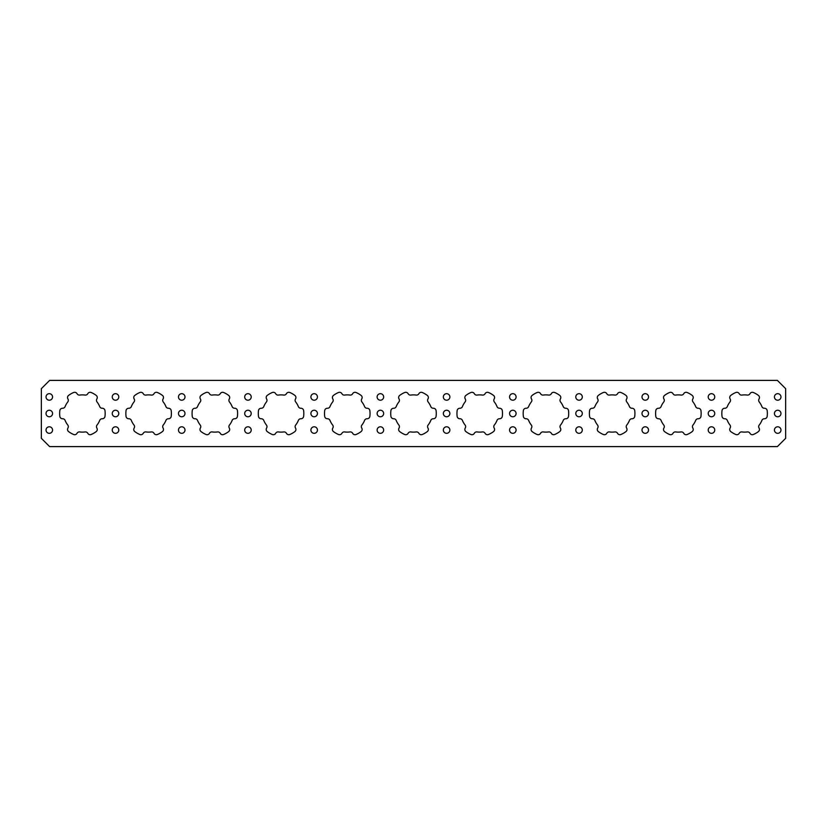 <?xml version="1.0" encoding="UTF-8"?>
<svg xmlns="http://www.w3.org/2000/svg" width="827" height="827" viewBox="0 0 827 827"><rect width="100%" height="100%" fill="white"/><g stroke="black" fill="none" stroke-linecap="round" stroke-linejoin="round"><path stroke-width="0.62" stroke-dasharray="4.13 3.1" d="M774.444 396.95A3.256 3.256 0 0 0 777.7 400.206A3.256 3.256 0 0 0 780.967 396.95A3.256 3.256 0 0 0 777.7 393.683A3.256 3.256 0 0 0 774.444 396.95M708.222 396.95A3.256 3.256 0 0 0 711.489 400.206A3.256 3.256 0 0 0 714.745 396.95A3.256 3.256 0 0 0 711.489 393.683A3.256 3.256 0 0 0 708.222 396.95M642.01 396.95A3.256 3.256 0 0 0 645.267 400.206A3.256 3.256 0 0 0 648.523 396.95A3.256 3.256 0 0 0 645.267 393.683A3.256 3.256 0 0 0 642.01 396.95M575.788 396.95A3.256 3.256 0 0 0 579.045 400.206A3.256 3.256 0 0 0 582.301 396.95A3.256 3.256 0 0 0 579.045 393.683A3.256 3.256 0 0 0 575.788 396.95M509.566 396.95A3.256 3.256 0 0 0 512.833 400.206A3.256 3.256 0 0 0 516.089 396.95A3.256 3.256 0 0 0 512.833 393.683A3.256 3.256 0 0 0 509.566 396.95M443.355 396.95A3.256 3.256 0 0 0 446.611 400.206A3.256 3.256 0 0 0 449.867 396.95A3.256 3.256 0 0 0 446.611 393.683A3.256 3.256 0 0 0 443.355 396.95M377.133 396.95A3.256 3.256 0 0 0 380.389 400.206A3.256 3.256 0 0 0 383.645 396.95A3.256 3.256 0 0 0 380.389 393.683A3.256 3.256 0 0 0 377.133 396.95M310.911 396.95A3.256 3.256 0 0 0 314.167 400.206A3.256 3.256 0 0 0 317.434 396.95A3.256 3.256 0 0 0 314.167 393.683A3.256 3.256 0 0 0 310.911 396.95M244.699 396.95A3.256 3.256 0 0 0 247.955 400.206A3.256 3.256 0 0 0 251.212 396.95A3.256 3.256 0 0 0 247.955 393.683A3.256 3.256 0 0 0 244.699 396.95M178.477 396.95A3.256 3.256 0 0 0 181.733 400.206A3.256 3.256 0 0 0 184.99 396.95A3.256 3.256 0 0 0 181.733 393.683A3.256 3.256 0 0 0 178.477 396.95M112.255 396.95A3.256 3.256 0 0 0 115.511 400.206A3.256 3.256 0 0 0 118.778 396.95A3.256 3.256 0 0 0 115.511 393.683A3.256 3.256 0 0 0 112.255 396.95M46.033 396.95A3.256 3.256 0 0 0 49.3 400.206A3.256 3.256 0 0 0 52.556 396.95A3.256 3.256 0 0 0 49.3 393.683A3.256 3.256 0 0 0 46.033 396.95M774.444 413.5A3.256 3.256 0 0 0 777.7 416.756A3.256 3.256 0 0 0 780.967 413.5A3.256 3.256 0 0 0 777.7 410.244A3.256 3.256 0 0 0 774.444 413.5M708.222 413.5A3.256 3.256 0 0 0 711.489 416.756A3.256 3.256 0 0 0 714.745 413.5A3.256 3.256 0 0 0 711.489 410.244A3.256 3.256 0 0 0 708.222 413.5M642.01 413.5A3.256 3.256 0 0 0 645.267 416.756A3.256 3.256 0 0 0 648.523 413.5A3.256 3.256 0 0 0 645.267 410.244A3.256 3.256 0 0 0 642.01 413.5M575.788 413.5A3.256 3.256 0 0 0 579.045 416.756A3.256 3.256 0 0 0 582.301 413.5A3.256 3.256 0 0 0 579.045 410.244A3.256 3.256 0 0 0 575.788 413.5M509.566 413.5A3.256 3.256 0 0 0 512.833 416.756A3.256 3.256 0 0 0 516.089 413.5A3.256 3.256 0 0 0 512.833 410.244A3.256 3.256 0 0 0 509.566 413.5M443.355 413.5A3.256 3.256 0 0 0 446.611 416.756A3.256 3.256 0 0 0 449.867 413.5A3.256 3.256 0 0 0 446.611 410.244A3.256 3.256 0 0 0 443.355 413.5M377.133 413.5A3.256 3.256 0 0 0 380.389 416.756A3.256 3.256 0 0 0 383.645 413.5A3.256 3.256 0 0 0 380.389 410.244A3.256 3.256 0 0 0 377.133 413.5M310.911 413.5A3.256 3.256 0 0 0 314.167 416.756A3.256 3.256 0 0 0 317.434 413.5A3.256 3.256 0 0 0 314.167 410.244A3.256 3.256 0 0 0 310.911 413.5M244.699 413.5A3.256 3.256 0 0 0 247.955 416.756A3.256 3.256 0 0 0 251.212 413.5A3.256 3.256 0 0 0 247.955 410.244A3.256 3.256 0 0 0 244.699 413.5M178.477 413.5A3.256 3.256 0 0 0 181.733 416.756A3.256 3.256 0 0 0 184.99 413.5A3.256 3.256 0 0 0 181.733 410.244A3.256 3.256 0 0 0 178.477 413.5M112.255 413.5A3.256 3.256 0 0 0 115.511 416.756A3.256 3.256 0 0 0 118.778 413.5A3.256 3.256 0 0 0 115.511 410.244A3.256 3.256 0 0 0 112.255 413.5M46.033 413.5A3.256 3.256 0 0 0 49.3 416.756A3.256 3.256 0 0 0 52.556 413.5A3.256 3.256 0 0 0 49.3 410.244A3.256 3.256 0 0 0 46.033 413.5M774.444 430.05A3.256 3.256 0 0 0 777.7 433.317A3.256 3.256 0 0 0 780.967 430.05A3.256 3.256 0 0 0 777.7 426.794A3.256 3.256 0 0 0 774.444 430.05M708.222 430.05A3.256 3.256 0 0 0 711.489 433.317A3.256 3.256 0 0 0 714.745 430.05A3.256 3.256 0 0 0 711.489 426.794A3.256 3.256 0 0 0 708.222 430.05M642.01 430.05A3.256 3.256 0 0 0 645.267 433.317A3.256 3.256 0 0 0 648.523 430.05A3.256 3.256 0 0 0 645.267 426.794A3.256 3.256 0 0 0 642.01 430.05M575.788 430.05A3.256 3.256 0 0 0 579.045 433.317A3.256 3.256 0 0 0 582.301 430.05A3.256 3.256 0 0 0 579.045 426.794A3.256 3.256 0 0 0 575.788 430.05M509.566 430.05A3.256 3.256 0 0 0 512.833 433.317A3.256 3.256 0 0 0 516.089 430.05A3.256 3.256 0 0 0 512.833 426.794A3.256 3.256 0 0 0 509.566 430.05M443.355 430.05A3.256 3.256 0 0 0 446.611 433.317A3.256 3.256 0 0 0 449.867 430.05A3.256 3.256 0 0 0 446.611 426.794A3.256 3.256 0 0 0 443.355 430.05M377.133 430.05A3.256 3.256 0 0 0 380.389 433.317A3.256 3.256 0 0 0 383.645 430.05A3.256 3.256 0 0 0 380.389 426.794A3.256 3.256 0 0 0 377.133 430.05M310.911 430.05A3.256 3.256 0 0 0 314.167 433.317A3.256 3.256 0 0 0 317.434 430.05A3.256 3.256 0 0 0 314.167 426.794A3.256 3.256 0 0 0 310.911 430.05M244.699 430.05A3.256 3.256 0 0 0 247.955 433.317A3.256 3.256 0 0 0 251.212 430.05A3.256 3.256 0 0 0 247.955 426.794A3.256 3.256 0 0 0 244.699 430.05M178.477 430.05A3.256 3.256 0 0 0 181.733 433.317A3.256 3.256 0 0 0 184.99 430.05A3.256 3.256 0 0 0 181.733 426.794A3.256 3.256 0 0 0 178.477 430.05M112.255 430.05A3.256 3.256 0 0 0 115.511 433.317A3.256 3.256 0 0 0 118.778 430.05A3.256 3.256 0 0 0 115.511 426.794A3.256 3.256 0 0 0 112.255 430.05M46.033 430.05A3.256 3.256 0 0 0 49.3 433.317A3.256 3.256 0 0 0 52.556 430.05A3.256 3.256 0 0 0 49.3 426.794A3.256 3.256 0 0 0 46.033 430.05M163.488 429.471A2.667 2.667 0 0 0 163.095 428.066A2.667 2.667 0 0 1 163.26 425.016A18.628 18.628 0 0 0 165.917 420.426A2.667 2.667 0 0 1 168.47 418.741A2.667 2.667 0 0 0 171.199 416.415A22.763 22.763 0 0 0 171.199 410.585A2.667 2.667 0 0 0 168.47 408.259A2.667 2.667 0 0 1 165.917 406.574A18.628 18.628 0 0 0 163.26 401.984A2.667 2.667 0 0 1 163.095 398.934A2.667 2.667 0 0 0 162.433 395.409A22.763 22.763 0 0 0 157.388 392.494A2.667 2.667 0 0 0 154.008 393.693A2.667 2.667 0 0 1 151.279 395.068A18.628 18.628 0 0 0 145.976 395.068A2.667 2.667 0 0 1 143.247 393.693A2.667 2.667 0 0 0 139.856 392.494A22.763 22.763 0 0 0 134.811 395.409A2.667 2.667 0 0 0 134.16 398.934A2.667 2.667 0 0 1 133.984 401.984A18.628 18.628 0 0 0 131.338 406.574A2.667 2.667 0 0 1 128.774 408.259A2.667 2.667 0 0 0 126.045 410.585A22.763 22.763 0 0 0 126.045 416.415A2.667 2.667 0 0 0 128.774 418.741A2.667 2.667 0 0 1 131.338 420.426A18.628 18.628 0 0 0 133.984 425.016A2.667 2.667 0 0 1 134.16 428.066A2.667 2.667 0 0 0 134.811 431.591A22.763 22.763 0 0 0 139.856 434.506A2.667 2.667 0 0 0 143.247 433.307A2.667 2.667 0 0 1 145.976 431.932A18.628 18.628 0 0 0 151.279 431.932A2.667 2.667 0 0 1 154.008 433.307A2.667 2.667 0 0 0 157.388 434.506A22.763 22.763 0 0 0 162.433 431.591A2.667 2.667 0 0 0 163.488 429.471M97.048 401.984A2.667 2.667 0 0 1 96.873 398.934A2.667 2.667 0 0 0 96.221 395.409A22.763 22.763 0 0 0 91.166 392.494A2.667 2.667 0 0 0 87.786 393.693A2.667 2.667 0 0 1 85.057 395.068A18.628 18.628 0 0 0 79.754 395.068A2.667 2.667 0 0 1 77.025 393.693A2.667 2.667 0 0 0 73.644 392.494A22.763 22.763 0 0 0 68.589 395.409A2.667 2.667 0 0 0 67.938 398.934A2.667 2.667 0 0 1 67.762 401.984A18.628 18.628 0 0 0 65.116 406.574A2.667 2.667 0 0 1 62.563 408.259A2.667 2.667 0 0 0 59.833 410.585A22.763 22.763 0 0 0 59.833 416.415A2.667 2.667 0 0 0 62.563 418.741A2.667 2.667 0 0 1 65.116 420.426A18.628 18.628 0 0 0 67.762 425.016A2.667 2.667 0 0 1 67.938 428.066A2.667 2.667 0 0 0 68.589 431.591A22.763 22.763 0 0 0 73.644 434.506A2.667 2.667 0 0 0 77.025 433.307A2.667 2.667 0 0 1 79.754 431.932A18.628 18.628 0 0 0 85.057 431.932A2.667 2.667 0 0 1 87.786 433.307A2.667 2.667 0 0 0 91.166 434.506A22.763 22.763 0 0 0 96.221 431.591A2.667 2.667 0 0 0 96.873 428.066A2.667 2.667 0 0 1 97.048 425.016A18.628 18.628 0 0 0 99.695 420.426A2.667 2.667 0 0 1 102.259 418.741A2.667 2.667 0 0 0 104.977 416.415A22.763 22.763 0 0 0 104.977 410.585A2.667 2.667 0 0 0 102.259 408.259A2.667 2.667 0 0 1 99.695 406.574A18.628 18.628 0 0 0 97.048 401.984M200.775 400.34A2.667 2.667 0 0 1 200.206 401.984A18.628 18.628 0 0 0 197.55 406.574A2.667 2.667 0 0 1 194.996 408.259A2.667 2.667 0 0 0 192.267 410.585A22.763 22.763 0 0 0 192.267 416.415A2.667 2.667 0 0 0 194.996 418.741A2.667 2.667 0 0 1 197.55 420.426A18.628 18.628 0 0 0 200.206 425.016A2.667 2.667 0 0 1 200.382 428.066A2.667 2.667 0 0 0 201.033 431.591A22.763 22.763 0 0 0 206.078 434.506A2.667 2.667 0 0 0 209.458 433.307A2.667 2.667 0 0 1 212.188 431.932A18.628 18.628 0 0 0 217.491 431.932A2.667 2.667 0 0 1 220.23 433.307A2.667 2.667 0 0 0 223.61 434.506A22.763 22.763 0 0 0 228.655 431.591A2.667 2.667 0 0 0 229.306 428.066A2.667 2.667 0 0 1 229.482 425.016A18.628 18.628 0 0 0 232.129 420.426A2.667 2.667 0 0 1 234.692 418.741A2.667 2.667 0 0 0 237.421 416.415A22.763 22.763 0 0 0 237.421 410.585A2.667 2.667 0 0 0 234.692 408.259A2.667 2.667 0 0 1 232.129 406.574A18.628 18.628 0 0 0 229.482 401.984A2.667 2.667 0 0 1 229.306 398.934A2.667 2.667 0 0 0 228.655 395.409A22.763 22.763 0 0 0 223.61 392.494A2.667 2.667 0 0 0 220.23 393.693A2.667 2.667 0 0 1 217.491 395.068A18.628 18.628 0 0 0 212.188 395.068A2.667 2.667 0 0 1 209.458 393.693A2.667 2.667 0 0 0 206.078 392.494A22.763 22.763 0 0 0 201.033 395.409A2.667 2.667 0 0 0 200.382 398.934A2.667 2.667 0 0 1 200.775 400.34M266.997 400.34A2.667 2.667 0 0 1 266.418 401.984A18.628 18.628 0 0 0 263.772 406.574A2.667 2.667 0 0 1 261.218 408.259A2.667 2.667 0 0 0 258.489 410.585A22.763 22.763 0 0 0 258.489 416.415A2.667 2.667 0 0 0 261.218 418.741A2.667 2.667 0 0 1 263.772 420.426A18.628 18.628 0 0 0 266.418 425.016A2.667 2.667 0 0 1 266.594 428.066A2.667 2.667 0 0 0 267.255 431.591A22.763 22.763 0 0 0 272.3 434.506A2.667 2.667 0 0 0 275.68 433.307A2.667 2.667 0 0 1 278.41 431.932A18.628 18.628 0 0 0 283.713 431.932A2.667 2.667 0 0 1 286.442 433.307A2.667 2.667 0 0 0 289.822 434.506A22.763 22.763 0 0 0 294.877 431.591A2.667 2.667 0 0 0 295.528 428.066A2.667 2.667 0 0 1 295.704 425.016A18.628 18.628 0 0 0 298.351 420.426A2.667 2.667 0 0 1 300.914 418.741A2.667 2.667 0 0 0 303.633 416.415A22.763 22.763 0 0 0 303.633 410.585A2.667 2.667 0 0 0 300.914 408.259A2.667 2.667 0 0 1 298.351 406.574A18.628 18.628 0 0 0 295.704 401.984A2.667 2.667 0 0 1 295.528 398.934A2.667 2.667 0 0 0 294.877 395.409A22.763 22.763 0 0 0 289.822 392.494A2.667 2.667 0 0 0 286.442 393.693A2.667 2.667 0 0 1 283.713 395.068A18.628 18.628 0 0 0 278.41 395.068A2.667 2.667 0 0 1 275.68 393.693A2.667 2.667 0 0 0 272.3 392.494A22.763 22.763 0 0 0 267.255 395.409A2.667 2.667 0 0 0 266.594 398.934A2.667 2.667 0 0 1 266.997 400.34M333.209 400.34A2.667 2.667 0 0 1 332.64 401.984A18.628 18.628 0 0 0 329.994 406.574A2.667 2.667 0 0 1 327.43 408.259A2.667 2.667 0 0 0 324.701 410.585A22.763 22.763 0 0 0 324.701 416.415A2.667 2.667 0 0 0 327.43 418.741A2.667 2.667 0 0 1 329.994 420.426A18.628 18.628 0 0 0 332.64 425.016A2.667 2.667 0 0 1 332.816 428.066A2.667 2.667 0 0 0 333.467 431.591A22.763 22.763 0 0 0 338.522 434.506A2.667 2.667 0 0 0 341.902 433.307A2.667 2.667 0 0 1 344.632 431.932A18.628 18.628 0 0 0 349.935 431.932A2.667 2.667 0 0 1 352.664 433.307A2.667 2.667 0 0 0 356.044 434.506A22.763 22.763 0 0 0 361.089 431.591A2.667 2.667 0 0 0 361.75 428.066A2.667 2.667 0 0 1 361.916 425.016A18.628 18.628 0 0 0 364.573 420.426A2.667 2.667 0 0 1 367.126 418.741A2.667 2.667 0 0 0 369.855 416.415A22.763 22.763 0 0 0 369.855 410.585A2.667 2.667 0 0 0 367.126 408.259A2.667 2.667 0 0 1 364.573 406.574A18.628 18.628 0 0 0 361.916 401.984A2.667 2.667 0 0 1 361.75 398.934A2.667 2.667 0 0 0 361.089 395.409A22.763 22.763 0 0 0 356.044 392.494A2.667 2.667 0 0 0 352.664 393.693A2.667 2.667 0 0 1 349.935 395.068A18.628 18.628 0 0 0 344.632 395.068A2.667 2.667 0 0 1 341.902 393.693A2.667 2.667 0 0 0 338.522 392.494A22.763 22.763 0 0 0 333.467 395.409A2.667 2.667 0 0 0 332.816 398.934A2.667 2.667 0 0 1 333.209 400.34M399.431 400.34A2.667 2.667 0 0 1 398.862 401.984A18.628 18.628 0 0 0 396.205 406.574A2.667 2.667 0 0 1 393.652 408.259A2.667 2.667 0 0 0 390.923 410.585A22.763 22.763 0 0 0 390.923 416.415A2.667 2.667 0 0 0 393.652 418.741A2.667 2.667 0 0 1 396.205 420.426A18.628 18.628 0 0 0 398.862 425.016A2.667 2.667 0 0 1 399.038 428.066A2.667 2.667 0 0 0 399.689 431.591A22.763 22.763 0 0 0 404.734 434.506A2.667 2.667 0 0 0 408.114 433.307A2.667 2.667 0 0 1 410.854 431.932A18.628 18.628 0 0 0 416.146 431.932A2.667 2.667 0 0 1 418.886 433.307A2.667 2.667 0 0 0 422.266 434.506A22.763 22.763 0 0 0 427.311 431.591A2.667 2.667 0 0 0 427.962 428.066A2.667 2.667 0 0 1 428.138 425.016A18.628 18.628 0 0 0 430.795 420.426A2.667 2.667 0 0 1 433.348 418.741A2.667 2.667 0 0 0 436.077 416.415A22.763 22.763 0 0 0 436.077 410.585A2.667 2.667 0 0 0 433.348 408.259A2.667 2.667 0 0 1 430.795 406.574A18.628 18.628 0 0 0 428.138 401.984A2.667 2.667 0 0 1 427.962 398.934A2.667 2.667 0 0 0 427.311 395.409A22.763 22.763 0 0 0 422.266 392.494A2.667 2.667 0 0 0 418.886 393.693A2.667 2.667 0 0 1 416.146 395.068A18.628 18.628 0 0 0 410.854 395.068A2.667 2.667 0 0 1 408.114 393.693A2.667 2.667 0 0 0 404.734 392.494A22.763 22.763 0 0 0 399.689 395.409A2.667 2.667 0 0 0 399.038 398.934A2.667 2.667 0 0 1 399.431 400.34M465.653 400.34A2.667 2.667 0 0 1 465.084 401.984A18.628 18.628 0 0 0 462.427 406.574A2.667 2.667 0 0 1 459.874 408.259A2.667 2.667 0 0 0 457.145 410.585A22.763 22.763 0 0 0 457.145 416.415A2.667 2.667 0 0 0 459.874 418.741A2.667 2.667 0 0 1 462.427 420.426A18.628 18.628 0 0 0 465.084 425.016A2.667 2.667 0 0 1 465.25 428.066A2.667 2.667 0 0 0 465.911 431.591A22.763 22.763 0 0 0 470.956 434.506A2.667 2.667 0 0 0 474.336 433.307A2.667 2.667 0 0 1 477.065 431.932A18.628 18.628 0 0 0 482.368 431.932A2.667 2.667 0 0 1 485.098 433.307A2.667 2.667 0 0 0 488.478 434.506A22.763 22.763 0 0 0 493.533 431.591A2.667 2.667 0 0 0 494.184 428.066A2.667 2.667 0 0 1 494.36 425.016A18.628 18.628 0 0 0 497.006 420.426A2.667 2.667 0 0 1 499.57 418.741A2.667 2.667 0 0 0 502.299 416.415A22.763 22.763 0 0 0 502.299 410.585A2.667 2.667 0 0 0 499.57 408.259A2.667 2.667 0 0 1 497.006 406.574A18.628 18.628 0 0 0 494.36 401.984A2.667 2.667 0 0 1 494.184 398.934A2.667 2.667 0 0 0 493.533 395.409A22.763 22.763 0 0 0 488.478 392.494A2.667 2.667 0 0 0 485.098 393.693A2.667 2.667 0 0 1 482.368 395.068A18.628 18.628 0 0 0 477.065 395.068A2.667 2.667 0 0 1 474.336 393.693A2.667 2.667 0 0 0 470.956 392.494A22.763 22.763 0 0 0 465.911 395.409A2.667 2.667 0 0 0 465.25 398.934A2.667 2.667 0 0 1 465.653 400.34M531.875 400.34A2.667 2.667 0 0 1 531.296 401.984A18.628 18.628 0 0 0 528.649 406.574A2.667 2.667 0 0 1 526.086 408.259A2.667 2.667 0 0 0 523.367 410.585A22.763 22.763 0 0 0 523.367 416.415A2.667 2.667 0 0 0 526.086 418.741A2.667 2.667 0 0 1 528.649 420.426A18.628 18.628 0 0 0 531.296 425.016A2.667 2.667 0 0 1 531.472 428.066A2.667 2.667 0 0 0 532.123 431.591A22.763 22.763 0 0 0 537.178 434.506A2.667 2.667 0 0 0 540.558 433.307A2.667 2.667 0 0 1 543.287 431.932A18.628 18.628 0 0 0 548.59 431.932A2.667 2.667 0 0 1 551.32 433.307A2.667 2.667 0 0 0 554.7 434.506A22.763 22.763 0 0 0 559.745 431.591A2.667 2.667 0 0 0 560.406 428.066A2.667 2.667 0 0 1 560.582 425.016A18.628 18.628 0 0 0 563.228 420.426A2.667 2.667 0 0 1 565.782 418.741A2.667 2.667 0 0 0 568.511 416.415A22.763 22.763 0 0 0 568.511 410.585A2.667 2.667 0 0 0 565.782 408.259A2.667 2.667 0 0 1 563.228 406.574A18.628 18.628 0 0 0 560.582 401.984A2.667 2.667 0 0 1 560.406 398.934A2.667 2.667 0 0 0 559.745 395.409A22.763 22.763 0 0 0 554.7 392.494A2.667 2.667 0 0 0 551.32 393.693A2.667 2.667 0 0 1 548.59 395.068A18.628 18.628 0 0 0 543.287 395.068A2.667 2.667 0 0 1 540.558 393.693A2.667 2.667 0 0 0 537.178 392.494A22.763 22.763 0 0 0 532.123 395.409A2.667 2.667 0 0 0 531.472 398.934A2.667 2.667 0 0 1 531.875 400.34M598.086 400.34A2.667 2.667 0 0 1 597.518 401.984A18.628 18.628 0 0 0 594.871 406.574A2.667 2.667 0 0 1 592.308 408.259A2.667 2.667 0 0 0 589.579 410.585A22.763 22.763 0 0 0 589.579 416.415A2.667 2.667 0 0 0 592.308 418.741A2.667 2.667 0 0 1 594.871 420.426A18.628 18.628 0 0 0 597.518 425.016A2.667 2.667 0 0 1 597.694 428.066A2.667 2.667 0 0 0 598.345 431.591A22.763 22.763 0 0 0 603.39 434.506A2.667 2.667 0 0 0 606.77 433.307A2.667 2.667 0 0 1 609.509 431.932A18.628 18.628 0 0 0 614.812 431.932A2.667 2.667 0 0 1 617.542 433.307A2.667 2.667 0 0 0 620.922 434.506A22.763 22.763 0 0 0 625.967 431.591A2.667 2.667 0 0 0 626.618 428.066A2.667 2.667 0 0 1 626.794 425.016A18.628 18.628 0 0 0 629.45 420.426A2.667 2.667 0 0 1 632.004 418.741A2.667 2.667 0 0 0 634.733 416.415A22.763 22.763 0 0 0 634.733 410.585A2.667 2.667 0 0 0 632.004 408.259A2.667 2.667 0 0 1 629.45 406.574A18.628 18.628 0 0 0 626.794 401.984A2.667 2.667 0 0 1 626.618 398.934A2.667 2.667 0 0 0 625.967 395.409A22.763 22.763 0 0 0 620.922 392.494A2.667 2.667 0 0 0 617.542 393.693A2.667 2.667 0 0 1 614.812 395.068A18.628 18.628 0 0 0 609.509 395.068A2.667 2.667 0 0 1 606.77 393.693A2.667 2.667 0 0 0 603.39 392.494A22.763 22.763 0 0 0 598.345 395.409A2.667 2.667 0 0 0 597.694 398.934A2.667 2.667 0 0 1 598.086 400.34M664.308 400.34A2.667 2.667 0 0 1 663.74 401.984A18.628 18.628 0 0 0 661.083 406.574A2.667 2.667 0 0 1 658.53 408.259A2.667 2.667 0 0 0 655.801 410.585A22.763 22.763 0 0 0 655.801 416.415A2.667 2.667 0 0 0 658.53 418.741A2.667 2.667 0 0 1 661.083 420.426A18.628 18.628 0 0 0 663.74 425.016A2.667 2.667 0 0 1 663.905 428.066A2.667 2.667 0 0 0 664.567 431.591A22.763 22.763 0 0 0 669.612 434.506A2.667 2.667 0 0 0 672.992 433.307A2.667 2.667 0 0 1 675.721 431.932A18.628 18.628 0 0 0 681.024 431.932A2.667 2.667 0 0 1 683.753 433.307A2.667 2.667 0 0 0 687.144 434.506A22.763 22.763 0 0 0 692.189 431.591A2.667 2.667 0 0 0 692.84 428.066A2.667 2.667 0 0 1 693.016 425.016A18.628 18.628 0 0 0 695.662 420.426A2.667 2.667 0 0 1 698.226 418.741A2.667 2.667 0 0 0 700.955 416.415A22.763 22.763 0 0 0 700.955 410.585A2.667 2.667 0 0 0 698.226 408.259A2.667 2.667 0 0 1 695.662 406.574A18.628 18.628 0 0 0 693.016 401.984A2.667 2.667 0 0 1 692.84 398.934A2.667 2.667 0 0 0 692.189 395.409A22.763 22.763 0 0 0 687.144 392.494A2.667 2.667 0 0 0 683.753 393.693A2.667 2.667 0 0 1 681.024 395.068A18.628 18.628 0 0 0 675.721 395.068A2.667 2.667 0 0 1 672.992 393.693A2.667 2.667 0 0 0 669.612 392.494A22.763 22.763 0 0 0 664.567 395.409A2.667 2.667 0 0 0 663.905 398.934A2.667 2.667 0 0 1 664.308 400.34M730.53 400.34A2.667 2.667 0 0 1 729.952 401.984A18.628 18.628 0 0 0 727.305 406.574A2.667 2.667 0 0 1 724.741 408.259A2.667 2.667 0 0 0 722.023 410.585A22.763 22.763 0 0 0 722.023 416.415A2.667 2.667 0 0 0 724.741 418.741A2.667 2.667 0 0 1 727.305 420.426A18.628 18.628 0 0 0 729.952 425.016A2.667 2.667 0 0 1 730.127 428.066A2.667 2.667 0 0 0 730.779 431.591A22.763 22.763 0 0 0 735.834 434.506A2.667 2.667 0 0 0 739.214 433.307A2.667 2.667 0 0 1 741.943 431.932A18.628 18.628 0 0 0 747.246 431.932A2.667 2.667 0 0 1 749.975 433.307A2.667 2.667 0 0 0 753.356 434.506A22.763 22.763 0 0 0 758.411 431.591A2.667 2.667 0 0 0 759.062 428.066A2.667 2.667 0 0 1 759.238 425.016A18.628 18.628 0 0 0 761.884 420.426A2.667 2.667 0 0 1 764.437 418.741A2.667 2.667 0 0 0 767.167 416.415A22.763 22.763 0 0 0 767.167 410.585A2.667 2.667 0 0 0 764.437 408.259A2.667 2.667 0 0 1 761.884 406.574A18.628 18.628 0 0 0 759.238 401.984A2.667 2.667 0 0 1 759.062 398.934A2.667 2.667 0 0 0 758.411 395.409A22.763 22.763 0 0 0 753.356 392.494A2.667 2.667 0 0 0 749.975 393.693A2.667 2.667 0 0 1 747.246 395.068A18.628 18.628 0 0 0 741.943 395.068A2.667 2.667 0 0 1 739.214 393.693A2.667 2.667 0 0 0 735.834 392.494A22.763 22.763 0 0 0 730.779 395.409A2.667 2.667 0 0 0 730.127 398.934A2.667 2.667 0 0 1 730.53 400.34M41.35 388.669L41.35 438.331L49.63 446.611L777.37 446.611L785.65 438.331L785.65 388.669L777.37 380.389L49.63 380.389L41.35 388.669"/><path stroke-width="1.24" d="M774.444 396.95A3.256 3.256 0 0 0 777.7 400.206A3.256 3.256 0 0 0 780.967 396.95A3.256 3.256 0 0 0 777.7 393.683A3.256 3.256 0 0 0 774.444 396.95M708.222 396.95A3.256 3.256 0 0 0 711.489 400.206A3.256 3.256 0 0 0 714.745 396.95A3.256 3.256 0 0 0 711.489 393.683A3.256 3.256 0 0 0 708.222 396.95M642.01 396.95A3.256 3.256 0 0 0 645.267 400.206A3.256 3.256 0 0 0 648.523 396.95A3.256 3.256 0 0 0 645.267 393.683A3.256 3.256 0 0 0 642.01 396.95M575.788 396.95A3.256 3.256 0 0 0 579.045 400.206A3.256 3.256 0 0 0 582.301 396.95A3.256 3.256 0 0 0 579.045 393.683A3.256 3.256 0 0 0 575.788 396.95M509.566 396.95A3.256 3.256 0 0 0 512.833 400.206A3.256 3.256 0 0 0 516.089 396.95A3.256 3.256 0 0 0 512.833 393.683A3.256 3.256 0 0 0 509.566 396.95M443.355 396.95A3.256 3.256 0 0 0 446.611 400.206A3.256 3.256 0 0 0 449.867 396.95A3.256 3.256 0 0 0 446.611 393.683A3.256 3.256 0 0 0 443.355 396.95M377.133 396.95A3.256 3.256 0 0 0 380.389 400.206A3.256 3.256 0 0 0 383.645 396.95A3.256 3.256 0 0 0 380.389 393.683A3.256 3.256 0 0 0 377.133 396.95M310.911 396.95A3.256 3.256 0 0 0 314.167 400.206A3.256 3.256 0 0 0 317.434 396.95A3.256 3.256 0 0 0 314.167 393.683A3.256 3.256 0 0 0 310.911 396.95M244.699 396.95A3.256 3.256 0 0 0 247.955 400.206A3.256 3.256 0 0 0 251.212 396.95A3.256 3.256 0 0 0 247.955 393.683A3.256 3.256 0 0 0 244.699 396.95M178.477 396.95A3.256 3.256 0 0 0 181.733 400.206A3.256 3.256 0 0 0 184.99 396.95A3.256 3.256 0 0 0 181.733 393.683A3.256 3.256 0 0 0 178.477 396.95M112.255 396.95A3.256 3.256 0 0 0 115.511 400.206A3.256 3.256 0 0 0 118.778 396.95A3.256 3.256 0 0 0 115.511 393.683A3.256 3.256 0 0 0 112.255 396.95M46.033 396.95A3.256 3.256 0 0 0 49.3 400.206A3.256 3.256 0 0 0 52.556 396.95A3.256 3.256 0 0 0 49.3 393.683A3.256 3.256 0 0 0 46.033 396.95M774.444 413.5A3.256 3.256 0 0 0 777.7 416.756A3.256 3.256 0 0 0 780.967 413.5A3.256 3.256 0 0 0 777.7 410.244A3.256 3.256 0 0 0 774.444 413.5M708.222 413.5A3.256 3.256 0 0 0 711.489 416.756A3.256 3.256 0 0 0 714.745 413.5A3.256 3.256 0 0 0 711.489 410.244A3.256 3.256 0 0 0 708.222 413.5M642.01 413.5A3.256 3.256 0 0 0 645.267 416.756A3.256 3.256 0 0 0 648.523 413.5A3.256 3.256 0 0 0 645.267 410.244A3.256 3.256 0 0 0 642.01 413.5M575.788 413.5A3.256 3.256 0 0 0 579.045 416.756A3.256 3.256 0 0 0 582.301 413.5A3.256 3.256 0 0 0 579.045 410.244A3.256 3.256 0 0 0 575.788 413.5M509.566 413.5A3.256 3.256 0 0 0 512.833 416.756A3.256 3.256 0 0 0 516.089 413.5A3.256 3.256 0 0 0 512.833 410.244A3.256 3.256 0 0 0 509.566 413.5M443.355 413.5A3.256 3.256 0 0 0 446.611 416.756A3.256 3.256 0 0 0 449.867 413.5A3.256 3.256 0 0 0 446.611 410.244A3.256 3.256 0 0 0 443.355 413.5M377.133 413.5A3.256 3.256 0 0 0 380.389 416.756A3.256 3.256 0 0 0 383.645 413.5A3.256 3.256 0 0 0 380.389 410.244A3.256 3.256 0 0 0 377.133 413.5M310.911 413.5A3.256 3.256 0 0 0 314.167 416.756A3.256 3.256 0 0 0 317.434 413.5A3.256 3.256 0 0 0 314.167 410.244A3.256 3.256 0 0 0 310.911 413.5M244.699 413.5A3.256 3.256 0 0 0 247.955 416.756A3.256 3.256 0 0 0 251.212 413.5A3.256 3.256 0 0 0 247.955 410.244A3.256 3.256 0 0 0 244.699 413.5M178.477 413.5A3.256 3.256 0 0 0 181.733 416.756A3.256 3.256 0 0 0 184.99 413.5A3.256 3.256 0 0 0 181.733 410.244A3.256 3.256 0 0 0 178.477 413.5M112.255 413.5A3.256 3.256 0 0 0 115.511 416.756A3.256 3.256 0 0 0 118.778 413.5A3.256 3.256 0 0 0 115.511 410.244A3.256 3.256 0 0 0 112.255 413.5M46.033 413.5A3.256 3.256 0 0 0 49.3 416.756A3.256 3.256 0 0 0 52.556 413.5A3.256 3.256 0 0 0 49.3 410.244A3.256 3.256 0 0 0 46.033 413.5M774.444 430.05A3.256 3.256 0 0 0 777.7 433.317A3.256 3.256 0 0 0 780.967 430.05A3.256 3.256 0 0 0 777.7 426.794A3.256 3.256 0 0 0 774.444 430.05M708.222 430.05A3.256 3.256 0 0 0 711.489 433.317A3.256 3.256 0 0 0 714.745 430.05A3.256 3.256 0 0 0 711.489 426.794A3.256 3.256 0 0 0 708.222 430.05M642.01 430.05A3.256 3.256 0 0 0 645.267 433.317A3.256 3.256 0 0 0 648.523 430.05A3.256 3.256 0 0 0 645.267 426.794A3.256 3.256 0 0 0 642.01 430.05M575.788 430.05A3.256 3.256 0 0 0 579.045 433.317A3.256 3.256 0 0 0 582.301 430.05A3.256 3.256 0 0 0 579.045 426.794A3.256 3.256 0 0 0 575.788 430.05M509.566 430.05A3.256 3.256 0 0 0 512.833 433.317A3.256 3.256 0 0 0 516.089 430.05A3.256 3.256 0 0 0 512.833 426.794A3.256 3.256 0 0 0 509.566 430.05M443.355 430.05A3.256 3.256 0 0 0 446.611 433.317A3.256 3.256 0 0 0 449.867 430.05A3.256 3.256 0 0 0 446.611 426.794A3.256 3.256 0 0 0 443.355 430.05M377.133 430.05A3.256 3.256 0 0 0 380.389 433.317A3.256 3.256 0 0 0 383.645 430.05A3.256 3.256 0 0 0 380.389 426.794A3.256 3.256 0 0 0 377.133 430.05M310.911 430.05A3.256 3.256 0 0 0 314.167 433.317A3.256 3.256 0 0 0 317.434 430.05A3.256 3.256 0 0 0 314.167 426.794A3.256 3.256 0 0 0 310.911 430.05M244.699 430.05A3.256 3.256 0 0 0 247.955 433.317A3.256 3.256 0 0 0 251.212 430.05A3.256 3.256 0 0 0 247.955 426.794A3.256 3.256 0 0 0 244.699 430.05M178.477 430.05A3.256 3.256 0 0 0 181.733 433.317A3.256 3.256 0 0 0 184.99 430.05A3.256 3.256 0 0 0 181.733 426.794A3.256 3.256 0 0 0 178.477 430.05M112.255 430.05A3.256 3.256 0 0 0 115.511 433.317A3.256 3.256 0 0 0 118.778 430.05A3.256 3.256 0 0 0 115.511 426.794A3.256 3.256 0 0 0 112.255 430.05M46.033 430.05A3.256 3.256 0 0 0 49.3 433.317A3.256 3.256 0 0 0 52.556 430.05A3.256 3.256 0 0 0 49.3 426.794A3.256 3.256 0 0 0 46.033 430.05M163.095 428.066A2.667 2.667 0 0 1 162.433 431.591A22.763 22.763 0 0 1 157.388 434.506A2.667 2.667 0 0 1 154.008 433.307A2.667 2.667 0 0 0 151.279 431.932A18.628 18.628 0 0 1 145.976 431.932A2.667 2.667 0 0 0 143.247 433.307A2.667 2.667 0 0 1 139.856 434.506A22.763 22.763 0 0 1 134.811 431.591A2.667 2.667 0 0 1 134.16 428.066A2.667 2.667 0 0 0 133.984 425.016A18.628 18.628 0 0 1 131.338 420.426A2.667 2.667 0 0 0 128.774 418.741A2.667 2.667 0 0 1 126.045 416.415A22.763 22.763 0 0 1 126.045 410.585A2.667 2.667 0 0 1 128.774 408.259A2.667 2.667 0 0 0 131.338 406.574A18.628 18.628 0 0 1 133.984 401.984A2.667 2.667 0 0 0 134.16 398.934A2.667 2.667 0 0 1 134.811 395.409A22.763 22.763 0 0 1 139.856 392.494A2.667 2.667 0 0 1 143.247 393.693A2.667 2.667 0 0 0 145.976 395.068A18.628 18.628 0 0 1 151.279 395.068A2.667 2.667 0 0 0 154.008 393.693A2.667 2.667 0 0 1 157.388 392.494A22.763 22.763 0 0 1 162.433 395.409A2.667 2.667 0 0 1 163.095 398.934A2.667 2.667 0 0 0 163.26 401.984A18.628 18.628 0 0 1 165.917 406.574A2.667 2.667 0 0 0 168.47 408.259A2.667 2.667 0 0 1 171.199 410.585A22.763 22.763 0 0 1 171.199 416.415A2.667 2.667 0 0 1 168.47 418.741A2.667 2.667 0 0 0 165.917 420.426A18.628 18.628 0 0 1 163.26 425.016A2.667 2.667 0 0 0 163.095 428.066M96.47 400.34A2.667 2.667 0 0 0 97.048 401.984A18.628 18.628 0 0 1 99.695 406.574A2.667 2.667 0 0 0 102.259 408.259A2.667 2.667 0 0 1 104.977 410.585A22.763 22.763 0 0 1 104.977 416.415A2.667 2.667 0 0 1 102.259 418.741A2.667 2.667 0 0 0 99.695 420.426A18.628 18.628 0 0 1 97.048 425.016A2.667 2.667 0 0 0 96.873 428.066A2.667 2.667 0 0 1 96.221 431.591A22.763 22.763 0 0 1 91.166 434.506A2.667 2.667 0 0 1 87.786 433.307A2.667 2.667 0 0 0 85.057 431.932A18.628 18.628 0 0 1 79.754 431.932A2.667 2.667 0 0 0 77.025 433.307A2.667 2.667 0 0 1 73.644 434.506A22.763 22.763 0 0 1 68.589 431.591A2.667 2.667 0 0 1 67.938 428.066A2.667 2.667 0 0 0 67.762 425.016A18.628 18.628 0 0 1 65.116 420.426A2.667 2.667 0 0 0 62.563 418.741A2.667 2.667 0 0 1 59.833 416.415A22.763 22.763 0 0 1 59.833 410.585A2.667 2.667 0 0 1 62.563 408.259A2.667 2.667 0 0 0 65.116 406.574A18.628 18.628 0 0 1 67.762 401.984A2.667 2.667 0 0 0 67.938 398.934A2.667 2.667 0 0 1 68.589 395.409A22.763 22.763 0 0 1 73.644 392.494A2.667 2.667 0 0 1 77.025 393.693A2.667 2.667 0 0 0 79.754 395.068A18.628 18.628 0 0 1 85.057 395.068A2.667 2.667 0 0 0 87.786 393.693A2.667 2.667 0 0 1 91.166 392.494A22.763 22.763 0 0 1 96.221 395.409A2.667 2.667 0 0 1 96.873 398.934A2.667 2.667 0 0 0 96.47 400.34M200.206 401.984A2.667 2.667 0 0 0 200.382 398.934A2.667 2.667 0 0 1 201.033 395.409A22.763 22.763 0 0 1 206.078 392.494A2.667 2.667 0 0 1 209.458 393.693A2.667 2.667 0 0 0 212.188 395.068A18.628 18.628 0 0 1 217.491 395.068A2.667 2.667 0 0 0 220.23 393.693A2.667 2.667 0 0 1 223.61 392.494A22.763 22.763 0 0 1 228.655 395.409A2.667 2.667 0 0 1 229.306 398.934A2.667 2.667 0 0 0 229.482 401.984A18.628 18.628 0 0 1 232.129 406.574A2.667 2.667 0 0 0 234.692 408.259A2.667 2.667 0 0 1 237.421 410.585A22.763 22.763 0 0 1 237.421 416.415A2.667 2.667 0 0 1 234.692 418.741A2.667 2.667 0 0 0 232.129 420.426A18.628 18.628 0 0 1 229.482 425.016A2.667 2.667 0 0 0 229.306 428.066A2.667 2.667 0 0 1 228.655 431.591A22.763 22.763 0 0 1 223.61 434.506A2.667 2.667 0 0 1 220.23 433.307A2.667 2.667 0 0 0 217.491 431.932A18.628 18.628 0 0 1 212.188 431.932A2.667 2.667 0 0 0 209.458 433.307A2.667 2.667 0 0 1 206.078 434.506A22.763 22.763 0 0 1 201.033 431.591A2.667 2.667 0 0 1 200.382 428.066A2.667 2.667 0 0 0 200.206 425.016A18.628 18.628 0 0 1 197.55 420.426A2.667 2.667 0 0 0 194.996 418.741A2.667 2.667 0 0 1 192.267 416.415A22.763 22.763 0 0 1 192.267 410.585A2.667 2.667 0 0 1 194.996 408.259A2.667 2.667 0 0 0 197.55 406.574A18.628 18.628 0 0 1 200.206 401.984M266.418 401.984A2.667 2.667 0 0 0 266.594 398.934A2.667 2.667 0 0 1 267.255 395.409A22.763 22.763 0 0 1 272.3 392.494A2.667 2.667 0 0 1 275.68 393.693A2.667 2.667 0 0 0 278.41 395.068A18.628 18.628 0 0 1 283.713 395.068A2.667 2.667 0 0 0 286.442 393.693A2.667 2.667 0 0 1 289.822 392.494A22.763 22.763 0 0 1 294.877 395.409A2.667 2.667 0 0 1 295.528 398.934A2.667 2.667 0 0 0 295.704 401.984A18.628 18.628 0 0 1 298.351 406.574A2.667 2.667 0 0 0 300.914 408.259A2.667 2.667 0 0 1 303.633 410.585A22.763 22.763 0 0 1 303.633 416.415A2.667 2.667 0 0 1 300.914 418.741A2.667 2.667 0 0 0 298.351 420.426A18.628 18.628 0 0 1 295.704 425.016A2.667 2.667 0 0 0 295.528 428.066A2.667 2.667 0 0 1 294.877 431.591A22.763 22.763 0 0 1 289.822 434.506A2.667 2.667 0 0 1 286.442 433.307A2.667 2.667 0 0 0 283.713 431.932A18.628 18.628 0 0 1 278.41 431.932A2.667 2.667 0 0 0 275.68 433.307A2.667 2.667 0 0 1 272.3 434.506A22.763 22.763 0 0 1 267.255 431.591A2.667 2.667 0 0 1 266.594 428.066A2.667 2.667 0 0 0 266.418 425.016A18.628 18.628 0 0 1 263.772 420.426A2.667 2.667 0 0 0 261.218 418.741A2.667 2.667 0 0 1 258.489 416.415A22.763 22.763 0 0 1 258.489 410.585A2.667 2.667 0 0 1 261.218 408.259A2.667 2.667 0 0 0 263.772 406.574A18.628 18.628 0 0 1 266.418 401.984M332.64 401.984A2.667 2.667 0 0 0 332.816 398.934A2.667 2.667 0 0 1 333.467 395.409A22.763 22.763 0 0 1 338.522 392.494A2.667 2.667 0 0 1 341.902 393.693A2.667 2.667 0 0 0 344.632 395.068A18.628 18.628 0 0 1 349.935 395.068A2.667 2.667 0 0 0 352.664 393.693A2.667 2.667 0 0 1 356.044 392.494A22.763 22.763 0 0 1 361.089 395.409A2.667 2.667 0 0 1 361.75 398.934A2.667 2.667 0 0 0 361.916 401.984A18.628 18.628 0 0 1 364.573 406.574A2.667 2.667 0 0 0 367.126 408.259A2.667 2.667 0 0 1 369.855 410.585A22.763 22.763 0 0 1 369.855 416.415A2.667 2.667 0 0 1 367.126 418.741A2.667 2.667 0 0 0 364.573 420.426A18.628 18.628 0 0 1 361.916 425.016A2.667 2.667 0 0 0 361.75 428.066A2.667 2.667 0 0 1 361.089 431.591A22.763 22.763 0 0 1 356.044 434.506A2.667 2.667 0 0 1 352.664 433.307A2.667 2.667 0 0 0 349.935 431.932A18.628 18.628 0 0 1 344.632 431.932A2.667 2.667 0 0 0 341.902 433.307A2.667 2.667 0 0 1 338.522 434.506A22.763 22.763 0 0 1 333.467 431.591A2.667 2.667 0 0 1 332.816 428.066A2.667 2.667 0 0 0 332.64 425.016A18.628 18.628 0 0 1 329.994 420.426A2.667 2.667 0 0 0 327.43 418.741A2.667 2.667 0 0 1 324.701 416.415A22.763 22.763 0 0 1 324.701 410.585A2.667 2.667 0 0 1 327.43 408.259A2.667 2.667 0 0 0 329.994 406.574A18.628 18.628 0 0 1 332.64 401.984M398.862 401.984A2.667 2.667 0 0 0 399.038 398.934A2.667 2.667 0 0 1 399.689 395.409A22.763 22.763 0 0 1 404.734 392.494A2.667 2.667 0 0 1 408.114 393.693A2.667 2.667 0 0 0 410.854 395.068A18.628 18.628 0 0 1 416.146 395.068A2.667 2.667 0 0 0 418.886 393.693A2.667 2.667 0 0 1 422.266 392.494A22.763 22.763 0 0 1 427.311 395.409A2.667 2.667 0 0 1 427.962 398.934A2.667 2.667 0 0 0 428.138 401.984A18.628 18.628 0 0 1 430.795 406.574A2.667 2.667 0 0 0 433.348 408.259A2.667 2.667 0 0 1 436.077 410.585A22.763 22.763 0 0 1 436.077 416.415A2.667 2.667 0 0 1 433.348 418.741A2.667 2.667 0 0 0 430.795 420.426A18.628 18.628 0 0 1 428.138 425.016A2.667 2.667 0 0 0 427.962 428.066A2.667 2.667 0 0 1 427.311 431.591A22.763 22.763 0 0 1 422.266 434.506A2.667 2.667 0 0 1 418.886 433.307A2.667 2.667 0 0 0 416.146 431.932A18.628 18.628 0 0 1 410.854 431.932A2.667 2.667 0 0 0 408.114 433.307A2.667 2.667 0 0 1 404.734 434.506A22.763 22.763 0 0 1 399.689 431.591A2.667 2.667 0 0 1 399.038 428.066A2.667 2.667 0 0 0 398.862 425.016A18.628 18.628 0 0 1 396.205 420.426A2.667 2.667 0 0 0 393.652 418.741A2.667 2.667 0 0 1 390.923 416.415A22.763 22.763 0 0 1 390.923 410.585A2.667 2.667 0 0 1 393.652 408.259A2.667 2.667 0 0 0 396.205 406.574A18.628 18.628 0 0 1 398.862 401.984M465.084 401.984A2.667 2.667 0 0 0 465.25 398.934A2.667 2.667 0 0 1 465.911 395.409A22.763 22.763 0 0 1 470.956 392.494A2.667 2.667 0 0 1 474.336 393.693A2.667 2.667 0 0 0 477.065 395.068A18.628 18.628 0 0 1 482.368 395.068A2.667 2.667 0 0 0 485.098 393.693A2.667 2.667 0 0 1 488.478 392.494A22.763 22.763 0 0 1 493.533 395.409A2.667 2.667 0 0 1 494.184 398.934A2.667 2.667 0 0 0 494.36 401.984A18.628 18.628 0 0 1 497.006 406.574A2.667 2.667 0 0 0 499.57 408.259A2.667 2.667 0 0 1 502.299 410.585A22.763 22.763 0 0 1 502.299 416.415A2.667 2.667 0 0 1 499.57 418.741A2.667 2.667 0 0 0 497.006 420.426A18.628 18.628 0 0 1 494.36 425.016A2.667 2.667 0 0 0 494.184 428.066A2.667 2.667 0 0 1 493.533 431.591A22.763 22.763 0 0 1 488.478 434.506A2.667 2.667 0 0 1 485.098 433.307A2.667 2.667 0 0 0 482.368 431.932A18.628 18.628 0 0 1 477.065 431.932A2.667 2.667 0 0 0 474.336 433.307A2.667 2.667 0 0 1 470.956 434.506A22.763 22.763 0 0 1 465.911 431.591A2.667 2.667 0 0 1 465.25 428.066A2.667 2.667 0 0 0 465.084 425.016A18.628 18.628 0 0 1 462.427 420.426A2.667 2.667 0 0 0 459.874 418.741A2.667 2.667 0 0 1 457.145 416.415A22.763 22.763 0 0 1 457.145 410.585A2.667 2.667 0 0 1 459.874 408.259A2.667 2.667 0 0 0 462.427 406.574A18.628 18.628 0 0 1 465.084 401.984M531.296 401.984A2.667 2.667 0 0 0 531.472 398.934A2.667 2.667 0 0 1 532.123 395.409A22.763 22.763 0 0 1 537.178 392.494A2.667 2.667 0 0 1 540.558 393.693A2.667 2.667 0 0 0 543.287 395.068A18.628 18.628 0 0 1 548.59 395.068A2.667 2.667 0 0 0 551.32 393.693A2.667 2.667 0 0 1 554.7 392.494A22.763 22.763 0 0 1 559.745 395.409A2.667 2.667 0 0 1 560.406 398.934A2.667 2.667 0 0 0 560.582 401.984A18.628 18.628 0 0 1 563.228 406.574A2.667 2.667 0 0 0 565.782 408.259A2.667 2.667 0 0 1 568.511 410.585A22.763 22.763 0 0 1 568.511 416.415A2.667 2.667 0 0 1 565.782 418.741A2.667 2.667 0 0 0 563.228 420.426A18.628 18.628 0 0 1 560.582 425.016A2.667 2.667 0 0 0 560.406 428.066A2.667 2.667 0 0 1 559.745 431.591A22.763 22.763 0 0 1 554.7 434.506A2.667 2.667 0 0 1 551.32 433.307A2.667 2.667 0 0 0 548.59 431.932A18.628 18.628 0 0 1 543.287 431.932A2.667 2.667 0 0 0 540.558 433.307A2.667 2.667 0 0 1 537.178 434.506A22.763 22.763 0 0 1 532.123 431.591A2.667 2.667 0 0 1 531.472 428.066A2.667 2.667 0 0 0 531.296 425.016A18.628 18.628 0 0 1 528.649 420.426A2.667 2.667 0 0 0 526.086 418.741A2.667 2.667 0 0 1 523.367 416.415A22.763 22.763 0 0 1 523.367 410.585A2.667 2.667 0 0 1 526.086 408.259A2.667 2.667 0 0 0 528.649 406.574A18.628 18.628 0 0 1 531.296 401.984M597.518 401.984A2.667 2.667 0 0 0 597.694 398.934A2.667 2.667 0 0 1 598.345 395.409A22.763 22.763 0 0 1 603.39 392.494A2.667 2.667 0 0 1 606.77 393.693A2.667 2.667 0 0 0 609.509 395.068A18.628 18.628 0 0 1 614.812 395.068A2.667 2.667 0 0 0 617.542 393.693A2.667 2.667 0 0 1 620.922 392.494A22.763 22.763 0 0 1 625.967 395.409A2.667 2.667 0 0 1 626.618 398.934A2.667 2.667 0 0 0 626.794 401.984A18.628 18.628 0 0 1 629.45 406.574A2.667 2.667 0 0 0 632.004 408.259A2.667 2.667 0 0 1 634.733 410.585A22.763 22.763 0 0 1 634.733 416.415A2.667 2.667 0 0 1 632.004 418.741A2.667 2.667 0 0 0 629.45 420.426A18.628 18.628 0 0 1 626.794 425.016A2.667 2.667 0 0 0 626.618 428.066A2.667 2.667 0 0 1 625.967 431.591A22.763 22.763 0 0 1 620.922 434.506A2.667 2.667 0 0 1 617.542 433.307A2.667 2.667 0 0 0 614.812 431.932A18.628 18.628 0 0 1 609.509 431.932A2.667 2.667 0 0 0 606.77 433.307A2.667 2.667 0 0 1 603.39 434.506A22.763 22.763 0 0 1 598.345 431.591A2.667 2.667 0 0 1 597.694 428.066A2.667 2.667 0 0 0 597.518 425.016A18.628 18.628 0 0 1 594.871 420.426A2.667 2.667 0 0 0 592.308 418.741A2.667 2.667 0 0 1 589.579 416.415A22.763 22.763 0 0 1 589.579 410.585A2.667 2.667 0 0 1 592.308 408.259A2.667 2.667 0 0 0 594.871 406.574A18.628 18.628 0 0 1 597.518 401.984M663.74 401.984A2.667 2.667 0 0 0 663.905 398.934A2.667 2.667 0 0 1 664.567 395.409A22.763 22.763 0 0 1 669.612 392.494A2.667 2.667 0 0 1 672.992 393.693A2.667 2.667 0 0 0 675.721 395.068A18.628 18.628 0 0 1 681.024 395.068A2.667 2.667 0 0 0 683.753 393.693A2.667 2.667 0 0 1 687.144 392.494A22.763 22.763 0 0 1 692.189 395.409A2.667 2.667 0 0 1 692.84 398.934A2.667 2.667 0 0 0 693.016 401.984A18.628 18.628 0 0 1 695.662 406.574A2.667 2.667 0 0 0 698.226 408.259A2.667 2.667 0 0 1 700.955 410.585A22.763 22.763 0 0 1 700.955 416.415A2.667 2.667 0 0 1 698.226 418.741A2.667 2.667 0 0 0 695.662 420.426A18.628 18.628 0 0 1 693.016 425.016A2.667 2.667 0 0 0 692.84 428.066A2.667 2.667 0 0 1 692.189 431.591A22.763 22.763 0 0 1 687.144 434.506A2.667 2.667 0 0 1 683.753 433.307A2.667 2.667 0 0 0 681.024 431.932A18.628 18.628 0 0 1 675.721 431.932A2.667 2.667 0 0 0 672.992 433.307A2.667 2.667 0 0 1 669.612 434.506A22.763 22.763 0 0 1 664.567 431.591A2.667 2.667 0 0 1 663.905 428.066A2.667 2.667 0 0 0 663.74 425.016A18.628 18.628 0 0 1 661.083 420.426A2.667 2.667 0 0 0 658.53 418.741A2.667 2.667 0 0 1 655.801 416.415A22.763 22.763 0 0 1 655.801 410.585A2.667 2.667 0 0 1 658.53 408.259A2.667 2.667 0 0 0 661.083 406.574A18.628 18.628 0 0 1 663.74 401.984M729.952 401.984A2.667 2.667 0 0 0 730.127 398.934A2.667 2.667 0 0 1 730.779 395.409A22.763 22.763 0 0 1 735.834 392.494A2.667 2.667 0 0 1 739.214 393.693A2.667 2.667 0 0 0 741.943 395.068A18.628 18.628 0 0 1 747.246 395.068A2.667 2.667 0 0 0 749.975 393.693A2.667 2.667 0 0 1 753.356 392.494A22.763 22.763 0 0 1 758.411 395.409A2.667 2.667 0 0 1 759.062 398.934A2.667 2.667 0 0 0 759.238 401.984A18.628 18.628 0 0 1 761.884 406.574A2.667 2.667 0 0 0 764.437 408.259A2.667 2.667 0 0 1 767.167 410.585A22.763 22.763 0 0 1 767.167 416.415A2.667 2.667 0 0 1 764.437 418.741A2.667 2.667 0 0 0 761.884 420.426A18.628 18.628 0 0 1 759.238 425.016A2.667 2.667 0 0 0 759.062 428.066A2.667 2.667 0 0 1 758.411 431.591A22.763 22.763 0 0 1 753.356 434.506A2.667 2.667 0 0 1 749.975 433.307A2.667 2.667 0 0 0 747.246 431.932A18.628 18.628 0 0 1 741.943 431.932A2.667 2.667 0 0 0 739.214 433.307A2.667 2.667 0 0 1 735.834 434.506A22.763 22.763 0 0 1 730.779 431.591A2.667 2.667 0 0 1 730.127 428.066A2.667 2.667 0 0 0 729.952 425.016A18.628 18.628 0 0 1 727.305 420.426A2.667 2.667 0 0 0 724.741 418.741A2.667 2.667 0 0 1 722.023 416.415A22.763 22.763 0 0 1 722.023 410.585A2.667 2.667 0 0 1 724.741 408.259A2.667 2.667 0 0 0 727.305 406.574A18.628 18.628 0 0 1 729.952 401.984M41.35 388.669L41.35 438.331L49.63 446.611L777.37 446.611L785.65 438.331L785.65 388.669L777.37 380.389L49.63 380.389L41.35 388.669"/></g></svg>
